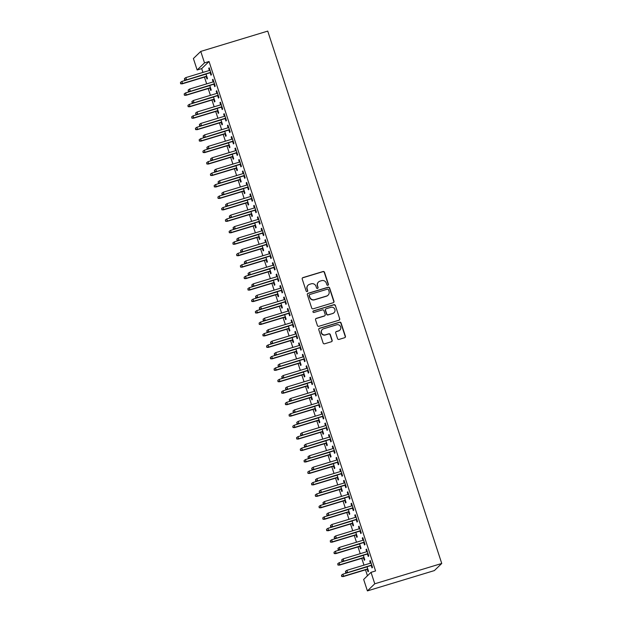 <?xml version="1.0" encoding="UTF-8"?>
<svg xmlns="http://www.w3.org/2000/svg" width="622" height="622" viewBox="0 0 622 622"><rect width="100%" height="100%" fill="white"/><g stroke="black" fill="none" stroke-linecap="round" stroke-linejoin="round"><path stroke-width="0.93" d="M327.895 285.28A0.832 0.809 46 0 0 328.416 284.254L324.513 272.304A1.19 1.158 46 0 0 323.028 271.519L302.968 277.599A1.19 1.158 46 0 0 302.222 279.068L306.133 291.018A0.832 0.809 46 0 0 307.486 291.376A0.832 0.809 46 0 0 307.688 290.544L307.182 288.997A3.81 3.709 46 0 1 309.577 284.316L311.249 283.811A3.81 3.709 46 0 1 315.992 286.322L316.497 287.869A0.832 0.809 46 0 0 317.85 288.235A0.832 0.809 46 0 0 318.052 287.395L317.547 285.848A3.81 3.709 46 0 1 319.933 281.167L321.605 280.662A3.81 3.709 46 0 1 326.348 283.181L326.853 284.728A0.832 0.809 46 0 0 327.895 285.28M328.105 285.179A0.832 0.809 46 0 0 328.214 284.448L324.311 272.498A1.19 1.158 46 0 0 322.826 271.713L302.774 277.793A1.19 1.158 46 0 0 302.416 277.972M307.385 291.461A0.832 0.809 46 0 0 307.493 290.731L307.182 288.997M317.741 288.32A0.832 0.809 46 0 0 317.858 287.589L317.547 285.848M337.552 338.632A1.19 1.158 46 0 0 339.037 339.418L344.666 337.707A1.19 1.158 46 0 0 345.412 336.245L341.074 322.973A1.19 1.158 46 0 0 339.589 322.188L319.529 328.268A1.19 1.158 46 0 0 318.783 329.738L323.121 343.01A1.19 1.158 46 0 0 324.606 343.795L331.402 341.735A1.19 1.158 46 0 0 332.148 340.265L330.29 334.589A1.19 1.158 46 0 0 328.813 333.804L325.438 334.823A3.18 3.094 46 0 1 322.25 329.528A3.18 3.094 46 0 1 323.471 328.805L336.681 324.801A3.18 3.094 46 0 1 339.869 330.103A3.18 3.094 46 0 1 338.648 330.818L336.448 331.487A1.19 1.158 46 0 0 335.693 332.949L337.552 338.632M375.564 570.949L209.046 61.5L204.506 62.876L197.143 69.991L193.395 58.53L200.758 51.416L267.74 31.1L441.744 563.47L374.771 583.786L371.023 572.333L375.564 570.949M200.758 51.416L204.506 62.876M333.229 302.727A1.19 1.158 46 0 0 333.975 301.266L329.637 287.994A1.19 1.158 46 0 0 328.159 287.208L308.1 293.289A1.19 1.158 46 0 0 307.354 294.758L311.692 308.03A1.19 1.158 46 0 0 313.169 308.815L333.229 302.727M335.351 305.488L339.69 318.759A1.19 1.158 46 0 1 338.943 320.221L318.892 326.301A1.19 1.158 46 0 1 317.407 325.516L315.548 319.84A1.19 1.158 46 0 1 316.295 318.371L324.435 315.906A1.19 1.158 46 0 0 325.182 314.444L323.945 310.673A1.19 1.158 46 0 0 322.468 309.888L313.993 312.454A0.832 0.809 46 0 1 313.161 311.07A0.832 0.809 46 0 1 313.48 310.883L333.874 304.694A1.19 1.158 46 0 1 335.351 305.488L339.69 318.759M371.023 572.333L363.66 579.44L367.4 590.9L434.374 570.584L441.744 563.47M367.47 553.992L368.263 556.441L368.76 555.959L366.513 549.086L366.016 549.568L366.723 551.714M363.481 557.833L364.282 560.282L364.78 559.808L363.295 555.259M359.975 531.071L360.776 533.52L361.273 533.046L359.026 526.165L358.529 526.647L359.228 528.793M355.994 534.92L356.795 537.369L357.292 536.887L355.807 532.339M352.487 508.158L353.288 510.608L353.786 510.126L351.539 503.252L351.041 503.727L351.741 505.88M348.507 511.999L349.3 514.448L349.797 513.966L348.312 509.426M344.992 485.238L345.793 487.687L346.291 487.205L344.044 480.332L343.546 480.814L344.246 482.96M341.012 489.086L341.812 491.536L342.31 491.053L340.825 486.505M337.505 462.325L338.306 464.774L338.803 464.292L336.556 457.419L336.059 457.893L336.759 460.047M333.524 466.166L334.325 468.615L334.823 468.133L333.338 463.584M330.01 439.404L330.811 441.853L331.308 441.371L329.061 434.498L328.564 434.98L329.271 437.126M326.029 443.253L326.83 445.694L327.327 445.22L325.842 440.671M322.523 416.491L323.323 418.933L323.821 418.458L321.574 411.577L321.076 412.059L321.776 414.205M318.542 420.332L319.343 422.781L319.84 422.299L318.355 417.751M315.035 393.57L315.836 396.02L316.334 395.538L314.079 388.664L313.581 389.147L314.289 391.292M311.047 397.411L311.847 399.86L312.345 399.378L310.86 394.838M307.54 370.65L308.341 373.099L308.839 372.617L306.592 365.744L306.094 366.226L306.794 368.372M303.559 374.498L304.36 376.948L304.858 376.465L303.373 371.917M300.053 347.737L300.854 350.186L301.351 349.704L299.104 342.831L298.607 343.305L299.306 345.459M296.072 351.578L296.873 354.027L297.37 353.545L295.878 348.996M292.558 324.816L293.359 327.265L293.856 326.783L291.609 319.91L291.112 320.392L291.819 322.538M288.577 328.665L289.378 331.114L289.875 330.632L288.39 326.083M285.07 301.903L285.871 304.352L286.369 303.87L284.122 296.989L283.624 297.471L284.324 299.625M281.09 305.744L281.89 308.193L282.388 307.711L280.903 303.163M277.575 278.983L278.376 281.432L278.874 280.95L276.627 274.077L276.129 274.559L276.837 276.704M273.594 282.823L274.395 285.273L274.893 284.798L273.408 280.25M270.088 256.062L270.889 258.511L271.386 258.037L269.139 251.156L268.642 251.638L269.342 253.784M266.107 259.91L266.908 262.36L267.406 261.878L265.921 257.329M262.601 233.149L263.401 235.598L263.899 235.116L261.652 228.243L261.154 228.725L261.854 230.871M258.62 236.99L259.413 239.439L259.91 238.957L258.425 234.416M255.106 210.228L255.906 212.677L256.404 212.195L254.157 205.322L253.659 205.804L254.359 207.95M251.125 214.077L251.926 216.526L252.423 216.044L250.938 211.496M247.618 187.315L248.419 189.764L248.917 189.282L246.67 182.409L246.172 182.884L246.872 185.037M243.637 191.156L244.438 193.605L244.936 193.123L243.451 188.575M240.123 164.395L240.924 166.844L241.422 166.362L239.175 159.489L238.677 159.971L239.384 162.117M236.142 168.243L236.943 170.685L237.441 170.21L235.956 165.662M232.636 141.482L233.437 143.923L233.934 143.449L231.687 136.568L231.19 137.05L231.889 139.204M228.655 145.323L229.456 147.772L229.953 147.29L228.468 142.741M225.148 118.561L225.942 121.01L226.447 120.528L224.192 113.655L223.695 114.137L224.402 116.283M221.16 122.402L221.961 124.851L222.458 124.369L220.973 119.828M217.653 95.64L218.454 98.089L218.952 97.615L216.705 90.734L216.207 91.216L216.907 93.362M213.673 99.489L214.473 101.938L214.971 101.456L213.486 96.908M210.166 72.727L210.967 75.176L211.464 74.694L209.217 67.821L208.72 68.296L209.42 70.449M206.185 76.568L206.986 79.017L207.484 78.535L205.991 73.995M209.046 61.5L201.683 68.607L202.927 72.416M204.451 77.097L206.675 83.877M208.199 88.549L210.415 95.337M211.947 100.01L214.162 106.79M215.694 111.47L217.91 118.25M219.434 122.931L221.65 129.71M223.181 134.391L225.397 141.171M226.929 145.843L229.145 152.631M230.669 157.304L232.885 164.084M234.416 168.764L236.632 175.544M238.164 180.225L240.38 187.004M241.911 191.685L244.127 198.465M245.651 203.137L247.867 209.925M249.399 214.598L251.615 221.378M253.146 226.058L255.362 232.838M256.886 237.518L259.102 244.298M260.634 248.971L262.849 255.759M264.381 260.431L266.597 267.219M268.121 271.892L270.345 278.672M271.868 283.352L274.084 290.132M275.616 294.812L277.832 301.592M279.364 306.265L281.579 313.053M283.103 317.725L285.319 324.505M286.851 329.186L289.067 335.966M290.598 340.646L292.814 347.426M294.338 352.106L296.562 358.886M298.086 363.559L300.302 370.347M301.833 375.019L304.049 381.799M305.581 386.48L307.797 393.26M309.321 397.94L311.536 404.72M313.068 409.4L315.284 416.18M316.816 420.853L319.032 427.641M320.555 432.313L322.779 439.093M324.303 443.774L326.519 450.553M328.051 455.234L330.266 462.014M331.798 466.687L334.014 473.474M335.538 478.147L337.754 484.935M339.285 489.607L341.501 496.387M343.033 501.068L345.249 507.847M346.773 512.528L348.989 519.308M350.52 523.981L352.736 530.768M354.268 535.441L356.484 542.228M358.008 546.901L360.231 553.681M361.755 558.362L363.971 565.141M365.503 569.822L367.447 575.778M209.925 88.029L210.726 90.478L211.223 89.996L209.738 85.447M213.906 84.188L214.707 86.637L215.204 86.155L212.957 79.274L212.46 79.756L213.167 81.91M217.42 110.949L218.221 113.398L218.719 112.916L217.233 108.368M221.401 107.101L222.202 109.55L222.699 109.068L220.452 102.195L219.955 102.677L220.655 104.823M224.907 133.862L225.708 136.311L226.206 135.829L224.721 131.281M228.888 130.021L229.689 132.47L230.187 131.988L227.94 125.115L227.442 125.59L228.15 127.743M232.403 156.783L233.203 159.232L233.701 158.75L232.208 154.202M236.383 152.934L237.184 155.383L237.682 154.901L235.435 148.028L234.937 148.51L235.637 150.656M239.89 179.696L240.691 182.145L241.188 181.663L239.703 177.122M243.871 175.855L244.671 178.304L245.169 177.822L242.922 170.949L242.424 171.431L243.124 173.577M247.377 202.617L248.178 205.066L248.676 204.584L247.191 200.035M251.366 198.776L252.159 201.217L252.656 200.743L250.409 193.862L249.912 194.344L250.619 196.49M254.872 225.537L255.673 227.979L256.171 227.504L254.686 222.956M258.853 221.689L259.654 224.138L260.151 223.656L257.905 216.783L257.407 217.265L258.107 219.41M262.36 248.45L263.16 250.899L263.658 250.417L262.173 245.869M266.34 244.609L267.141 247.058L267.639 246.576L265.392 239.695L264.894 240.178L265.602 242.331M269.855 271.371L270.656 273.82L271.153 273.338L269.66 268.79M273.835 267.522L274.636 269.971L275.134 269.489L272.887 262.616L272.389 263.098L273.089 265.244M277.342 294.284L278.143 296.733L278.64 296.251L277.155 291.71M281.323 290.443L282.124 292.892L282.621 292.41L280.374 285.537L279.877 286.011L280.576 288.165M284.837 317.204L285.63 319.654L286.128 319.172L284.643 314.623M288.818 313.356L289.619 315.805L290.116 315.331L287.869 308.45L287.372 308.932L288.072 311.078M292.324 340.117L293.125 342.567L293.623 342.092L292.138 337.544M296.305 336.277L297.106 338.726L297.604 338.244L295.357 331.37L294.859 331.853L295.559 333.998M299.812 363.038L300.613 365.487L301.11 365.005L299.625 360.457M303.793 359.197L304.593 361.639L305.091 361.164L302.844 354.283L302.346 354.765L303.054 356.919M307.307 385.959L308.108 388.4L308.605 387.926L307.12 383.377M311.288 382.11L312.088 384.559L312.586 384.077L310.339 377.204L309.842 377.686L310.541 379.832M314.794 408.872L315.595 411.321L316.093 410.839L314.608 406.29M318.775 405.031L319.576 407.48L320.073 406.998L317.826 400.125L317.329 400.599L318.036 402.753M322.289 431.792L323.09 434.242L323.588 433.759L322.095 429.211M326.27 427.944L327.071 430.393L327.569 429.911L325.322 423.038L324.824 423.52L325.524 425.666M329.777 454.705L330.577 457.154L331.075 456.672L329.59 452.132M333.757 450.864L334.558 453.314L335.056 452.832L332.809 445.958L332.311 446.441L333.011 448.586M337.264 477.626L338.065 480.075L338.562 479.593L337.077 475.045M341.253 473.777L342.046 476.227L342.543 475.752L340.296 468.871L339.799 469.353L340.506 471.499M344.759 500.539L345.56 502.988L346.057 502.514L344.572 497.965M348.74 496.698L349.541 499.147L350.038 498.665L347.791 491.792L347.294 492.274L347.993 494.42M352.246 523.46L353.047 525.909L353.545 525.427L352.06 520.878M356.227 519.619L357.028 522.068L357.526 521.586L355.279 514.705L354.781 515.187L355.489 517.341M359.741 546.38L360.542 548.829L361.04 548.347L359.547 543.799M363.722 542.532L364.523 544.981L365.021 544.499L362.774 537.626L362.276 538.108L362.976 540.254M367.229 569.293L368.03 571.742L368.527 571.26L367.042 566.712M371.21 565.452L372.01 567.902L372.508 567.419L370.261 560.546L369.763 561.021L370.463 563.174M367.4 590.9L374.771 583.786M201.683 68.607L197.143 69.991M208.72 68.296L209.311 68.117M212.46 79.756L213.058 79.577M216.207 91.216L216.806 91.037M219.955 102.677L220.546 102.498M223.695 114.137L224.293 113.95M227.442 125.59L228.041 125.411M231.19 137.05L231.788 136.871M234.937 148.51L235.528 148.331M238.677 159.971L239.276 159.792M242.424 171.431L243.023 171.244M246.172 182.884L246.763 182.705M249.912 194.344L250.51 194.165M253.659 205.804L254.258 205.625M257.407 217.265L257.998 217.078M261.154 228.725L261.745 228.538M264.894 240.178L265.493 239.999M268.642 251.638L269.24 251.459M272.389 263.098L272.98 262.919M276.129 274.559L276.728 274.372M279.877 286.011L280.475 285.832M283.624 297.471L284.215 297.293M287.372 308.932L287.963 308.753M291.112 320.392L291.71 320.213M294.859 331.853L295.458 331.666M298.607 343.305L299.198 343.126M302.346 354.765L302.945 354.587M306.094 366.226L306.693 366.047M309.842 377.686L310.432 377.507M313.581 389.147L314.18 388.96M317.329 400.599L317.928 400.42M321.076 412.059L321.675 411.881M324.824 423.52L325.415 423.341M328.564 434.98L329.162 434.794M332.311 446.441L332.91 446.254M336.059 457.893L336.65 457.714M339.799 469.353L340.397 469.175M343.546 480.814L344.145 480.635M347.294 492.274L347.885 492.088M351.041 503.727L351.632 503.548M354.781 515.187L355.38 515.008M358.529 526.647L359.127 526.469M362.276 538.108L362.867 537.929M366.016 549.568L366.615 549.381M369.763 561.021L370.362 560.842M318.472 282.03L318.27 282.225A3.81 3.709 46 0 0 317.352 286.042M308.108 285.171L307.906 285.366A3.81 3.709 46 0 0 306.988 289.191M333.586 302.549A1.19 1.158 46 0 0 333.781 301.46L329.442 288.188A1.19 1.158 46 0 0 327.957 287.403L307.898 293.483A1.19 1.158 46 0 0 307.548 293.662M328.486 289.704A0.832 0.809 46 0 0 327.444 289.152L309.842 294.494A0.832 0.809 46 0 0 309.321 295.52L309.849 297.153A3.81 3.709 46 0 0 314.592 299.664L326.628 296.018A3.81 3.709 46 0 0 329.015 291.337L328.486 289.704M309.523 294.68L309.321 294.875A0.832 0.809 46 0 0 309.118 295.714L309.321 295.52M328.097 295.155L327.895 295.349A3.81 3.709 46 0 1 326.426 296.212L314.39 299.858A3.81 3.709 46 0 1 309.655 297.339L309.118 295.714M339.301 320.042A1.19 1.158 46 0 0 339.495 318.946M324.894 315.634L324.692 315.828A1.19 1.158 46 0 1 324.233 316.1L316.1 318.565A1.19 1.158 46 0 0 315.743 318.744M335.157 305.674A1.19 1.158 46 0 0 333.672 304.889L313.286 311.078A0.832 0.809 46 0 0 313.068 311.179M332.871 313.348A3.18 3.094 46 0 0 334.566 308.769A3.18 3.094 46 0 0 330.904 307.33L326.255 308.737A1.19 1.158 46 0 0 325.508 310.199L326.737 313.97A1.19 1.158 46 0 0 328.222 314.755L332.677 313.535A3.18 3.094 46 0 0 333.897 312.819L334.1 312.625M325.796 309.01L325.594 309.204A1.19 1.158 46 0 0 325.306 310.394L325.508 310.199M332.677 313.535L328.019 314.95A1.19 1.158 46 0 1 326.542 314.164L325.306 310.394M339.869 330.103L339.674 330.29A3.18 3.094 46 0 1 338.446 331.013L336.245 331.682A1.19 1.158 46 0 0 335.888 331.86M322.25 329.528L322.048 329.722A3.18 3.094 46 0 0 325.244 335.017L325.438 334.823M331.759 341.556A1.19 1.158 46 0 0 331.954 340.459L330.095 334.784A1.19 1.158 46 0 0 328.61 333.991L325.244 335.017M345.016 337.528A1.19 1.158 46 0 0 345.21 336.44L340.872 323.168A1.19 1.158 46 0 0 339.387 322.383L319.335 328.463A1.19 1.158 46 0 0 318.977 328.641M180.458 82.423L180.629 83.768L180.458 82.423L181.865 81.443L182.534 83.504L182.176 83.853L206.776 76.389M180.831 83.573L182.534 83.504L206.706 76.172M181.865 81.443L206.03 74.111M182.176 83.853L180.629 83.768M184.812 79.725L184.439 78.582L184.61 79.919L186.514 79.663L185.846 77.602L210.018 70.27M210.687 72.331L186.157 80.005L210.757 72.549M184.61 79.919L186.157 80.005M185.846 77.602L184.439 78.582M184.198 93.883L184.376 95.22L184.198 93.883L185.605 92.903L186.281 94.964L185.924 95.314L210.524 87.85M184.578 95.034L186.281 94.964L210.454 87.632M185.605 92.903L209.777 85.572M185.924 95.314L184.376 95.22M187.945 105.343L188.124 106.681L187.945 105.343L189.352 104.364L190.029 106.424L189.671 106.766L214.271 99.31M188.318 106.486L190.029 106.424L214.201 99.092M189.352 104.364L213.525 97.032M189.671 106.766L188.124 106.681M188.559 91.185L188.186 90.042L188.357 91.38L190.262 91.123L189.586 89.055L213.758 81.723M214.435 83.791L189.904 91.465L214.504 84.001M188.357 91.38L189.904 91.465M189.586 89.055L188.186 90.042M192.299 102.646L191.926 101.503L192.105 102.84L194.01 102.576L193.333 100.515L217.506 93.183M218.182 95.244L193.652 102.925L218.252 95.461M192.105 102.84L193.652 102.925M193.333 100.515L191.926 101.503M191.693 116.804L191.864 118.141L191.693 116.804L193.1 115.816L193.769 117.885L193.411 118.227L218.011 110.763M192.066 117.947L193.769 117.885L217.941 110.553M193.1 115.816L217.272 108.485M193.411 118.227L191.864 118.141M195.44 128.264L195.611 129.601L195.44 128.264L196.84 127.277L197.516 129.337L197.158 129.687L221.759 122.223M195.813 129.407L197.516 129.337L221.689 122.005M196.84 127.277L221.012 119.945M197.158 129.687L195.611 129.601M196.047 114.106L195.673 112.955L195.852 114.292L197.749 114.036L197.081 111.976L221.253 104.644M221.922 106.704L197.392 114.386L221.992 106.922M195.852 114.292L197.392 114.386M197.081 111.976L195.673 112.955M199.794 125.566L199.421 124.416L199.592 125.753L201.497 125.496L200.82 123.436L224.993 116.104M225.669 118.164L201.139 125.846L225.739 118.382M199.592 125.753L201.139 125.846M200.82 123.436L199.421 124.416M199.18 139.717L199.359 141.054L199.18 139.717L200.587 138.737L201.264 140.797L200.906 141.147L225.506 133.683M199.553 140.867L201.264 140.797L225.436 133.466M200.587 138.737L224.76 131.405M200.906 141.147L199.359 141.054M203.542 137.019L203.161 135.876L203.34 137.213L205.244 136.957L204.568 134.896L228.74 127.557M229.417 129.625L204.887 137.299L229.487 129.843M203.34 137.213L204.887 137.299M204.568 134.896L203.161 135.876M202.927 151.177L203.106 152.514L202.927 151.177L204.335 150.197L205.003 152.258L204.646 152.608L229.246 145.144M203.301 152.328L205.003 152.258L229.176 144.926M204.335 150.197L228.507 142.866M204.646 152.608L203.106 152.514M207.282 148.479L206.908 147.336L207.087 148.674L208.992 148.417L208.316 146.349L232.488 139.017M233.164 141.085L208.634 148.759L233.234 141.295M207.087 148.674L208.634 148.759M208.316 146.349L206.908 147.336M206.675 162.637L206.846 163.975L206.675 162.637L208.075 161.658L208.751 163.718L208.393 164.06L232.993 156.604M207.048 163.78L208.751 163.718L232.923 156.386M208.075 161.658L232.247 154.318M208.393 164.06L206.846 163.975M210.415 174.098L210.594 175.435L210.415 174.098L211.822 173.11L212.499 175.179L212.141 175.521L236.741 168.057M210.796 175.241L212.499 175.179L236.671 167.847M211.822 173.11L235.995 165.779M212.141 175.521L210.594 175.435M214.162 185.558L214.341 186.895L214.162 185.558L215.57 184.571L216.246 186.631L215.888 186.981L240.489 179.517M214.536 186.701L216.246 186.631L240.419 179.299M215.57 184.571L239.742 177.239M215.888 186.981L214.341 186.895M217.91 197.011L218.081 198.348L217.91 197.011L219.317 196.031L219.986 198.091L219.628 198.441L244.228 190.977M218.283 198.161L219.986 198.091L244.158 190.76M219.317 196.031L243.49 188.699M219.628 198.441L218.081 198.348M221.657 208.471L221.829 209.808L221.657 208.471L223.057 207.491L223.733 209.552L223.376 209.894L247.976 202.438M222.031 209.622L223.733 209.552L247.906 202.22M223.057 207.491L247.229 200.16M223.376 209.894L221.829 209.808M225.397 219.931L225.576 221.269L225.397 219.931L226.805 218.952L227.481 221.012L227.123 221.354L251.723 213.89M225.77 221.074L227.481 221.012L251.653 213.68M226.805 218.952L250.977 211.612M227.123 221.354L225.576 221.269M229.145 231.392L229.324 232.729L229.145 231.392L230.552 230.404L231.221 232.472L230.863 232.815L255.463 225.351M229.518 232.535L231.221 232.472L255.393 225.141M230.552 230.404L254.725 223.073M230.863 232.815L229.324 232.729M232.892 242.844L233.063 244.189L232.892 242.844L234.292 241.865L234.968 243.925L234.611 244.275L259.211 236.811M233.266 243.995L234.968 243.925L259.141 236.593M234.292 241.865L258.464 234.533M234.611 244.275L233.063 244.189M236.632 254.305L236.811 255.642L236.632 254.305L238.039 253.325L238.716 255.385L238.358 255.735L262.958 248.271M237.013 255.455L238.716 255.385L262.888 248.054M238.039 253.325L262.212 245.993M238.358 255.735L236.811 255.642M240.38 265.765L240.558 267.102L240.38 265.765L241.787 264.785L242.463 266.846L242.098 267.188L266.706 259.732M240.753 266.908L242.463 266.846L266.636 259.514M241.787 264.785L265.959 257.454M242.098 267.188L240.558 267.102M244.127 277.225L244.298 278.563L244.127 277.225L245.535 276.238L246.203 278.306L245.845 278.648L270.446 271.184M244.5 278.368L246.203 278.306L270.376 270.974M245.535 276.238L269.707 268.906M245.845 278.648L244.298 278.563M247.875 288.686L248.046 290.023L247.875 288.686L249.274 287.698L249.951 289.766L249.593 290.109L274.193 282.645M248.248 289.829L249.951 289.766L274.123 282.427M249.274 287.698L273.447 280.367M249.593 290.109L248.046 290.023M251.615 300.138L251.793 301.483L251.615 300.138L253.022 299.159L253.698 301.219L253.341 301.569L277.941 294.105M251.988 301.289L253.698 301.219L277.871 293.887M253.022 299.159L277.194 291.827M253.341 301.569L251.793 301.483M255.362 311.599L255.533 312.936L255.362 311.599L256.769 310.619L257.438 312.679L257.08 313.029L281.68 305.565M255.735 312.749L257.438 312.679L281.611 305.348M256.769 310.619L280.942 303.287M257.08 313.029L255.533 312.936M259.11 323.059L259.281 324.396L259.11 323.059L260.509 322.079L261.186 324.14L260.828 324.482L285.428 317.026M259.483 324.202L261.186 324.14L285.358 316.808M260.509 322.079L284.682 314.748M260.828 324.482L259.281 324.396M262.849 334.519L263.028 335.857L262.849 334.519L264.257 333.532L264.933 335.6L264.575 335.942L289.176 328.478M263.23 335.662L264.933 335.6L289.106 328.268M264.257 333.532L288.429 326.2M264.575 335.942L263.028 335.857M266.597 345.98L266.776 347.317L266.597 345.98L268.004 344.992L268.681 347.053L268.315 347.403L292.923 339.939M266.97 347.123L268.681 347.053L292.845 339.721M268.004 344.992L292.177 337.66M268.315 347.403L266.776 347.317M270.345 357.432L270.516 358.77L270.345 357.432L271.752 356.453L272.42 358.513L272.063 358.863L296.663 351.399M270.718 358.583L272.42 358.513L296.593 351.181M271.752 356.453L295.916 349.121M272.063 358.863L270.516 358.77M274.084 368.893L274.263 370.23L274.084 368.893L275.492 367.913L276.168 369.973L275.81 370.323L300.41 362.859M274.465 370.043L276.168 369.973L300.34 362.642M275.492 367.913L299.664 360.581M275.81 370.323L274.263 370.23M277.832 380.353L278.011 381.69L277.832 380.353L279.239 379.373L279.916 381.434L279.558 381.776L304.158 374.32M278.205 381.496L279.916 381.434L304.088 374.102M279.239 379.373L303.412 372.034M279.558 381.776L278.011 381.69M281.579 391.813L281.75 393.151L281.579 391.813L282.987 390.826L283.655 392.894L283.298 393.236L307.898 385.772M281.953 392.956L283.655 392.894L307.828 385.562M282.987 390.826L307.159 383.494M283.298 393.236L281.75 393.151M211.029 159.94L210.656 158.797L210.827 160.134L212.732 159.87L212.063 157.809L236.236 150.477M236.904 152.538L212.374 160.219L236.974 152.755M210.827 160.134L212.374 160.219M212.063 157.809L210.656 158.797M214.777 171.4L214.403 170.249L214.574 171.586L216.479 171.33L215.803 169.27L239.975 161.938M240.652 163.998L216.122 171.68L240.722 164.216M214.574 171.586L216.122 171.68M215.803 169.27L214.403 170.249M218.516 182.86L218.143 181.71L218.322 183.047L220.227 182.79L219.55 180.73L243.723 173.398M244.399 175.458L219.869 183.14L244.469 175.676M218.322 183.047L219.869 183.14M219.55 180.73L218.143 181.71M222.264 194.313L221.891 193.17L222.07 194.507L223.967 194.251L223.298 192.19L247.47 184.851M248.139 186.919L223.609 194.593L248.209 187.129M222.07 194.507L223.609 194.593M223.298 192.19L221.891 193.17M226.011 205.773L225.638 204.63L225.809 205.968L227.714 205.711L227.038 203.643L251.21 196.311M251.887 198.379L227.357 206.053L251.957 198.589M225.809 205.968L227.357 206.053M227.038 203.643L225.638 204.63M229.759 217.233L229.378 216.091L229.557 217.428L231.462 217.164L230.785 215.103L254.958 207.771M255.634 209.832L231.104 217.513L255.704 210.049M229.557 217.428L231.104 217.513M230.785 215.103L229.378 216.091M233.499 228.694L233.126 227.543L233.304 228.88L235.209 228.624L234.533 226.563L258.705 219.232M259.374 221.292L234.844 228.974L259.452 221.51M233.304 228.88L234.844 228.974M234.533 226.563L233.126 227.543M237.246 240.146L236.873 239.003L237.044 240.341L238.949 240.084L238.28 238.024L262.445 230.692M263.122 232.752L238.591 240.426L263.192 232.97M237.044 240.341L238.591 240.426M238.28 238.024L236.873 239.003M240.994 251.607L240.613 250.464L240.792 251.801L242.697 251.545L242.02 249.476L266.193 242.145M266.869 244.213L242.339 251.887L266.939 244.423M240.792 251.801L242.339 251.887M242.02 249.476L240.613 250.464M244.734 263.067L244.36 261.924L244.539 263.262L246.444 263.005L245.768 260.937L269.94 253.605M270.617 255.665L246.087 263.347L270.687 255.883M244.539 263.262L246.087 263.347M245.768 260.937L244.36 261.924M248.481 274.527L248.108 273.377L248.279 274.722L250.184 274.457L249.515 272.397L273.688 265.065M274.356 267.126L249.826 274.807L274.426 267.343M248.279 274.722L249.826 274.807M249.515 272.397L248.108 273.377M252.229 285.988L251.856 284.837L252.027 286.174L253.931 285.918L253.255 283.857L277.428 276.526M278.104 278.586L253.574 286.268L278.174 278.804M252.027 286.174L253.574 286.268M253.255 283.857L251.856 284.837M255.976 297.44L255.595 296.297L255.774 297.635L257.679 297.378L257.003 295.318L281.175 287.986M281.852 290.046L257.321 297.72L281.921 290.264M255.774 297.635L257.321 297.72M257.003 295.318L255.595 296.297M259.716 308.901L259.343 307.758L259.522 309.095L261.427 308.839L260.75 306.77L284.923 299.439M285.591 301.507L261.061 309.181L285.669 301.717M259.522 309.095L261.061 309.181M260.75 306.77L259.343 307.758M263.464 320.361L263.09 319.218L263.262 320.555L265.166 320.291L264.498 318.231L288.662 310.899M289.339 312.959L264.809 320.641L289.409 313.177M263.262 320.555L264.809 320.641M264.498 318.231L263.09 319.218M267.211 331.821L266.83 330.671L267.009 332.016L268.914 331.751L268.238 329.691L292.41 322.359M293.086 324.42L268.556 332.101L293.156 324.637M267.009 332.016L268.556 332.101M268.238 329.691L266.83 330.671M270.951 343.282L270.578 342.131L270.757 343.468L272.661 343.212L271.985 341.151L296.158 333.82M296.834 335.88L272.304 343.562L296.904 336.098M270.757 343.468L272.304 343.562M271.985 341.151L270.578 342.131M274.699 354.734L274.325 353.591L274.496 354.929L276.401 354.672L275.733 352.612L299.905 345.28M300.574 347.34L276.044 355.014L300.644 347.558M274.496 354.929L276.044 355.014M275.733 352.612L274.325 353.591M278.446 366.195L278.073 365.052L278.244 366.389L280.149 366.133L279.472 364.064L303.645 356.733M304.321 358.801L279.791 366.475L304.391 359.011M278.244 366.389L279.791 366.475M279.472 364.064L278.073 365.052M282.186 377.655L281.813 376.512L281.991 377.849L283.896 377.585L283.22 375.525L307.392 368.193M308.069 370.253L283.539 377.935L308.139 370.471M281.991 377.849L283.539 377.935M283.22 375.525L281.813 376.512M285.933 389.115L285.56 387.965L285.739 389.302L287.636 389.045L286.967 386.985L311.14 379.653M311.809 381.714L287.278 389.395L311.879 381.931M285.739 389.302L287.278 389.395M286.967 386.985L285.56 387.965M285.327 403.274L285.498 404.611L285.327 403.274L286.726 402.286L287.403 404.347L287.045 404.697L311.645 397.233M285.7 404.417L287.403 404.347L311.575 397.015M286.726 402.286L310.899 394.954M287.045 404.697L285.498 404.611M289.681 400.576L289.308 399.425L289.479 400.762L291.384 400.506L290.707 398.445L314.88 391.114M315.556 393.174L291.026 400.856L315.626 393.392M289.479 400.762L291.026 400.856M290.707 398.445L289.308 399.425M289.067 414.726L289.246 416.064L289.067 414.726L290.474 413.747L291.15 415.807L290.793 416.157L315.393 408.693M289.44 415.877L291.15 415.807L315.323 408.475M290.474 413.747L314.646 406.415M290.793 416.157L289.246 416.064M293.428 412.028L293.048 410.885L293.226 412.223L295.131 411.966L294.455 409.906L318.627 402.566M319.304 404.634L294.774 412.308L319.374 404.844M293.226 412.223L294.774 412.308M294.455 409.906L293.048 410.885M292.814 426.187L292.993 427.524L292.814 426.187L294.222 425.207L294.898 427.267L294.533 427.617L319.14 420.153M293.187 427.337L294.898 427.267L319.063 419.936M294.222 425.207L318.394 417.875M294.533 427.617L292.993 427.524M297.168 423.489L296.795 422.346L296.974 423.683L298.879 423.426L298.202 421.358L322.375 414.027M323.051 416.095L298.521 423.769L323.121 416.305M296.974 423.683L298.521 423.769M298.202 421.358L296.795 422.346M296.562 437.647L296.733 438.984L296.562 437.647L297.969 436.667L298.638 438.728L298.28 439.07L322.88 431.606M296.935 438.79L298.638 438.728L322.81 431.396M297.969 436.667L322.134 429.328M298.28 439.07L296.733 438.984M300.916 434.949L300.543 433.806L300.714 435.143L302.619 434.879L301.95 432.819L326.122 425.487M326.791 427.547L302.261 435.229L326.861 427.765M300.714 435.143L302.261 435.229M301.95 432.819L300.543 433.806M300.302 449.107L300.48 450.445L300.302 449.107L301.709 448.12L302.385 450.188L302.028 450.53L326.628 443.066M300.683 450.25L302.385 450.188L326.558 442.856M301.709 448.12L325.881 440.788M302.028 450.53L300.48 450.445M304.663 446.409L304.29 445.259L304.461 446.596L306.366 446.339L305.69 444.279L329.862 436.947M330.539 439.008L306.008 446.689L330.609 439.225M304.461 446.596L306.008 446.689M305.69 444.279L304.29 445.259M304.049 460.568L304.228 461.905L304.049 460.568L305.456 459.58L306.133 461.641L305.775 461.99L330.375 454.526M304.422 461.711L306.133 461.641L330.305 454.309M305.456 459.58L329.629 452.248M305.775 461.99L304.228 461.905M308.403 457.862L308.03 456.719L308.209 458.056L310.114 457.8L309.437 455.739L333.61 448.408M334.286 450.468L309.756 458.142L334.356 450.686M308.209 458.056L309.756 458.142M309.437 455.739L308.03 456.719M307.797 472.02L307.968 473.358L307.797 472.02L309.204 471.041L309.873 473.101L309.515 473.451L334.115 465.987M308.17 473.171L309.873 473.101L334.045 465.769M309.204 471.041L333.376 463.709M309.515 473.451L307.968 473.358M312.151 469.322L311.777 468.179L311.956 469.517L313.853 469.26L313.185 467.192L337.357 459.86M338.026 461.928L313.496 469.602L338.096 462.138M311.956 469.517L313.496 469.602M313.185 467.192L311.777 468.179M311.544 483.481L311.715 484.818L311.544 483.481L312.944 482.501L313.62 484.561L313.263 484.903L337.863 477.447M311.917 484.624L313.62 484.561L337.793 477.229M312.944 482.501L337.116 475.169M313.263 484.903L311.715 484.818M315.898 480.783L315.525 479.64L315.696 480.977L317.601 480.72L316.925 478.652L341.097 471.321M341.773 473.381L317.243 481.063L341.843 473.599M315.696 480.977L317.243 481.063M316.925 478.652L315.525 479.64M315.284 494.941L315.463 496.278L315.284 494.941L316.691 493.954L317.368 496.022L317.01 496.364L341.61 488.9M315.657 496.084L317.368 496.022L341.54 488.69M316.691 493.954L340.864 486.622M317.01 496.364L315.463 496.278M319.646 492.243L319.265 491.092L319.444 492.437L321.349 492.173L320.672 490.113L344.845 482.781M345.521 484.841L320.991 492.523L345.591 485.059M319.444 492.437L320.991 492.523M320.672 490.113L319.265 491.092M319.032 506.401L319.21 507.739L319.032 506.401L320.439 505.414L321.107 507.482L320.75 507.824L345.35 500.36M319.405 507.544L321.107 507.482L345.28 500.142M320.439 505.414L344.611 498.082M320.75 507.824L319.21 507.739M323.386 503.703L323.012 502.553L323.191 503.89L325.096 503.633L324.42 501.573L348.592 494.241M349.269 496.302L324.731 503.983L349.339 496.519M323.191 503.89L324.731 503.983M324.42 501.573L323.012 502.553M322.779 517.854L322.95 519.199L322.779 517.854L324.179 516.874L324.855 518.935L324.497 519.284L349.097 511.82M323.152 519.005L324.855 518.935L349.028 511.603M324.179 516.874L348.351 509.542M324.497 519.284L322.95 519.199M327.133 515.156L326.76 514.013L326.931 515.35L328.836 515.094L328.167 513.033L352.34 505.702M353.008 507.762L328.478 515.436L353.078 507.98M326.931 515.35L328.478 515.436M328.167 513.033L326.76 514.013M326.519 529.314L326.698 530.652L326.519 529.314L327.926 528.335L328.603 530.395L328.245 530.745L352.845 523.281M326.9 530.465L328.603 530.395L352.775 523.063M327.926 528.335L352.099 521.003M328.245 530.745L326.698 530.652M330.881 526.616L330.507 525.473L330.679 526.811L332.583 526.554L331.907 524.486L356.079 517.154M356.756 519.222L332.226 526.896L356.826 519.432M330.679 526.811L332.226 526.896M331.907 524.486L330.507 525.473M330.266 540.775L330.445 542.112L330.266 540.775L331.674 539.795L332.35 541.855L331.993 542.197L356.593 534.741M330.64 541.918L332.35 541.855L356.523 534.523M331.674 539.795L355.846 532.463M331.993 542.197L330.445 542.112M334.62 538.077L334.247 536.934L334.426 538.271L336.331 538.007L335.655 535.946L359.827 528.614M360.503 530.675L335.973 538.357L360.573 530.893M334.426 538.271L335.973 538.357M335.655 535.946L334.247 536.934M334.014 552.235L334.185 553.572L334.014 552.235L335.421 551.247L336.09 553.316L335.732 553.658L360.332 546.194M334.387 553.378L336.09 553.316L360.262 545.984M335.421 551.247L359.594 543.916M335.732 553.658L334.185 553.572M338.368 549.537L337.995 548.386L338.166 549.731L340.071 549.467L339.402 547.407L363.575 540.075M364.243 542.135L339.713 549.817L364.313 542.353M338.166 549.731L339.713 549.817M339.402 547.407L337.995 548.386M337.762 563.695L337.933 565.033L337.762 563.695L339.161 562.708L339.837 564.768L339.48 565.118L364.08 557.654M338.135 564.838L339.837 564.768L364.01 557.436M339.161 562.708L363.334 555.376M339.48 565.118L337.933 565.033M342.116 560.997L341.742 559.847L341.913 561.184L343.818 560.927L343.142 558.867L367.314 551.535M367.991 553.596L343.461 561.277L368.061 553.813M341.913 561.184L343.461 561.277M343.142 558.867L341.742 559.847M341.501 575.148L341.68 576.493L341.501 575.148L342.909 574.168L343.585 576.229L343.227 576.578L367.827 569.114M341.875 576.299L343.585 576.229L367.757 568.897M342.909 574.168L367.081 566.836M343.227 576.578L341.68 576.493M345.863 572.45L345.482 571.307L345.661 572.644L347.566 572.388L346.889 570.327L371.062 562.996M371.738 565.056L347.208 572.73L371.808 565.274M345.661 572.644L347.208 572.73M346.889 570.327L345.482 571.307"/></g></svg>

